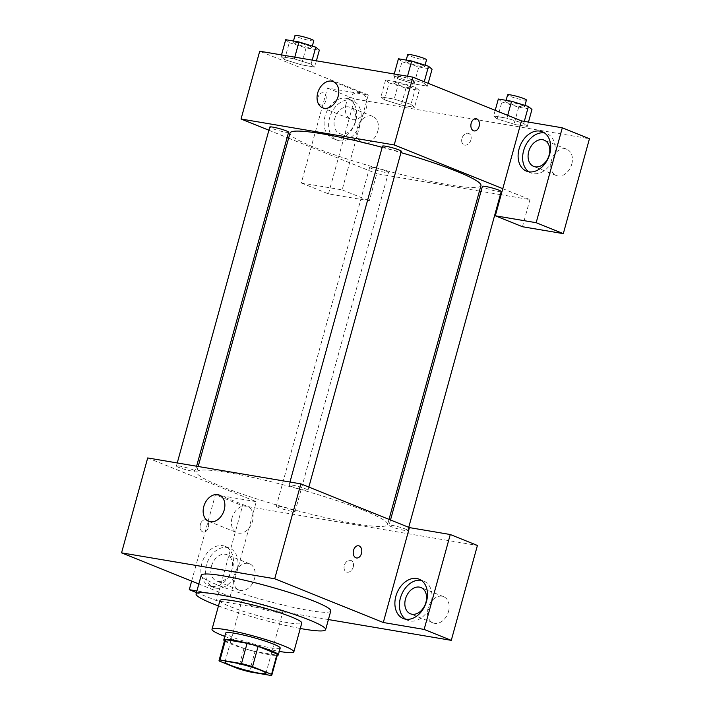 <?xml version="1.0" encoding="UTF-8"?>
<svg xmlns="http://www.w3.org/2000/svg" width="711" height="711" viewBox="0 0 711 711"><rect width="100%" height="100%" fill="white"/><g stroke="black" fill="none" stroke-linecap="round" stroke-linejoin="round"><path stroke-width="0.53" stroke-dasharray="3.56 2.67" d="M277.574 609.291A21.214 2.293 15.4 0 1 282.711 612.331A21.214 2.293 15.4 0 1 261.648 608.909A21.214 2.293 15.4 0 1 241.802 601.071A21.214 2.293 15.4 0 1 255.285 602.572A21.214 2.293 15.4 0 1 277.574 609.291M249.41 671.815L255.018 651.48L276.508 655.115L270.9 675.45M277.459 654.644A27.382 2.951 15.4 0 1 276.508 655.115M255.018 651.48A27.382 2.951 15.4 0 1 243.989 648.396L238.381 668.74M224.658 640.104A27.382 2.951 15.4 0 0 224.943 640.727L243.989 648.396M224.454 640.842A28.289 3.048 -164.6 0 0 269.149 654.662A28.289 3.048 -164.6 0 0 277.254 655.382M280.196 648.103A28.289 3.048 15.4 0 1 271.015 647.881A28.289 3.048 15.4 0 1 241.358 640.318A28.289 3.048 15.4 0 1 225.654 633.083M224.943 640.727L219.344 661.061M224.747 636.372A42.438 4.577 -164.6 0 0 279.29 651.392M219.948 600.519A42.438 4.577 -164.6 0 0 243.509 611.362A42.438 4.577 -164.6 0 0 287.999 622.72A42.438 4.577 -164.6 0 0 301.766 623.049M218.455 605.932A67.189 7.252 -164.6 0 0 300.273 628.471M330.766 610.989A67.189 7.252 15.4 0 1 308.974 610.456A67.189 7.252 15.4 0 1 238.523 592.476A67.189 7.252 15.4 0 1 201.222 575.306M328.411 619.557L216.428 600.608L242.567 505.708L477.419 545.453M198.831 583.98L230.124 596.582L196.903 590.965M196.467 592.565L216.428 600.608M200.386 524.363A6.186 4.213 99.6 0 0 203.319 532.059A6.186 4.213 99.6 0 0 208.501 526.655A6.186 4.213 99.6 0 0 205.381 519.848A6.186 4.213 99.6 0 0 200.386 524.363M147.692 457.946L256.262 501.682L230.124 596.582M291.51 486.466A9.758 1.049 15.4 0 1 289.146 485.071A9.758 1.049 15.4 0 1 298.833 486.644A9.758 1.049 15.4 0 1 307.961 490.252A9.758 1.049 15.4 0 1 301.766 489.559A9.758 1.049 15.4 0 1 291.51 486.466M292.754 510.018A9.758 1.049 15.4 0 1 295.118 511.413A9.758 1.049 15.4 0 1 285.431 509.84A9.758 1.049 15.4 0 1 276.303 506.232A9.758 1.049 15.4 0 1 282.507 506.925A9.758 1.049 15.4 0 1 292.754 510.018M191.65 581.083L215.424 494.776L242.567 505.708M215.424 494.776L256.262 501.682M192.868 469.775A9.758 1.049 15.4 0 1 195.232 471.171A9.758 1.049 15.4 0 1 185.544 469.598A9.758 1.049 15.4 0 1 176.417 465.989A9.758 1.049 15.4 0 1 182.62 466.683A9.758 1.049 15.4 0 1 192.868 469.775M405.483 529.1A9.758 1.049 15.4 0 1 407.847 530.495A9.758 1.049 15.4 0 1 398.16 528.922A9.758 1.049 15.4 0 1 389.033 525.313A9.758 1.049 15.4 0 1 395.236 526.007A9.758 1.049 15.4 0 1 405.483 529.1M363.614 510.338A99.016 10.683 15.4 0 1 387.593 524.54A99.016 10.683 15.4 0 1 289.297 508.543A99.016 10.683 15.4 0 1 196.68 471.953A99.016 10.683 15.4 0 1 259.595 478.983A99.016 10.683 15.4 0 1 363.614 510.338M211.576 586.353A21.214 15.366 111.9 0 1 209.247 585.695A21.214 15.366 111.9 0 1 202.919 560.277A21.214 15.366 111.9 0 1 225.103 546.332A21.214 15.366 111.9 0 1 231.999 570.195A21.214 15.366 111.9 0 1 211.576 586.353M405.617 619.192A21.214 15.366 -68.1 0 0 407.776 620.356A21.214 15.366 -68.1 0 0 410.105 621.005A21.214 15.366 -68.1 0 0 430.537 604.848A21.214 15.366 -68.1 0 0 423.632 580.994A21.214 15.366 -68.1 0 0 421.268 580.327M448.534 611.513A14.149 10.247 -68.1 0 0 443.611 596.662A14.149 10.247 -68.1 0 0 428.822 605.959A14.149 10.247 -68.1 0 0 433.043 622.907A14.149 10.247 -68.1 0 0 448.534 611.513M216.1 588.175A21.214 15.366 -68.1 0 0 236.523 572.017A21.214 15.366 -68.1 0 0 229.626 548.154A21.214 15.366 -68.1 0 0 207.443 562.099A21.214 15.366 -68.1 0 0 213.771 587.517A21.214 15.366 -68.1 0 0 216.1 588.175M211.487 566.107A14.149 10.247 111.9 0 1 226.987 554.713A14.149 10.247 111.9 0 1 231.91 569.564A14.149 10.247 111.9 0 1 216.411 580.958A14.149 10.247 111.9 0 1 211.487 566.107M254.529 578.674A14.149 10.247 -68.1 0 0 249.605 563.832A14.149 10.247 -68.1 0 0 234.817 573.119A14.149 10.247 -68.1 0 0 239.029 590.068A14.149 10.247 -68.1 0 0 254.529 578.674M353.26 567.005A6.186 4.479 -68.1 0 0 351.101 560.517A6.186 4.479 -68.1 0 0 344.631 564.578A6.186 4.479 -68.1 0 0 346.479 571.991A6.186 4.479 -68.1 0 0 353.26 567.005M232.062 517.848A14.149 10.247 -68.1 0 0 236.985 532.69A14.149 10.247 -68.1 0 0 251.774 523.403A14.149 10.247 -68.1 0 0 247.561 506.454A14.149 10.247 -68.1 0 0 232.062 517.848M353.251 567.005A6.186 4.479 111.9 0 1 346.47 571.991A6.186 4.479 111.9 0 1 344.631 564.578A6.186 4.479 111.9 0 1 351.101 560.508A6.186 4.479 111.9 0 1 353.251 567.005M358.54 545.772L358.548 545.772A6.186 4.213 99.6 0 0 358.54 545.772A6.186 4.213 99.6 0 0 353.349 551.176A6.186 4.213 99.6 0 0 356.478 557.975L356.478 557.975M200.395 524.363A6.186 4.213 -80.4 0 1 205.381 519.857A6.186 4.213 -80.4 0 1 208.51 526.655A6.186 4.213 -80.4 0 1 203.319 532.059A6.186 4.213 -80.4 0 1 200.395 524.363M480.947 185.607A99.016 10.683 15.4 0 1 382.651 169.609A99.016 10.683 15.4 0 1 290.035 133.019M382.171 147.346A99.016 10.683 15.4 0 1 400.968 152.598M382.5 146.137A9.758 1.049 -164.6 0 0 384.864 147.541A9.758 1.049 -164.6 0 0 395.12 150.634A9.758 1.049 -164.6 0 0 401.324 151.327M386.117 171.084A9.758 1.049 15.4 0 1 388.482 172.489A9.758 1.049 15.4 0 1 378.794 170.907A9.758 1.049 15.4 0 1 369.658 167.307A9.758 1.049 15.4 0 1 375.861 167.992A9.758 1.049 15.4 0 1 386.117 171.084M501.211 191.561A9.758 1.049 15.4 0 1 491.523 189.988A9.758 1.049 15.4 0 1 482.387 186.38M288.595 132.246A9.758 1.049 15.4 0 1 278.899 130.664A9.758 1.049 15.4 0 1 269.771 127.065M502.784 188.682L529.935 199.613L501.122 194.734M500.366 194.61L481.027 191.339M479.445 191.063L376.768 173.688L369.302 200.804L328.455 193.89L354.593 98.989L589.446 138.743M268.9 130.237L287.12 137.579M288.613 138.174L376.768 173.688M470.886 139.96A6.186 4.479 -68.1 0 0 468.736 133.464A6.186 4.479 -68.1 0 0 462.266 137.525A6.186 4.479 -68.1 0 0 464.105 144.937A6.186 4.479 -68.1 0 0 470.886 139.96M377.754 131.286A14.149 10.247 -68.1 0 0 372.831 116.444A14.149 10.247 -68.1 0 0 358.051 125.731A14.149 10.247 -68.1 0 0 362.263 142.68A14.149 10.247 -68.1 0 0 377.754 131.286M571.768 164.125A14.149 10.247 -68.1 0 0 566.845 149.274A14.149 10.247 -68.1 0 0 552.056 158.571A14.149 10.247 -68.1 0 0 556.269 175.519A14.149 10.247 -68.1 0 0 571.768 164.125M529.935 199.613L522.461 226.729M470.886 139.951A6.186 4.479 111.9 0 1 464.105 144.937A6.186 4.479 111.9 0 1 462.257 137.525A6.186 4.479 111.9 0 1 468.727 133.464A6.186 4.479 111.9 0 1 470.886 139.951M355.136 122.176A14.149 10.247 111.9 0 1 339.645 133.57A14.149 10.247 111.9 0 1 334.721 118.719A14.149 10.247 111.9 0 1 350.212 107.325A14.149 10.247 111.9 0 1 355.136 122.176M339.325 140.787A21.214 15.366 -68.1 0 0 359.757 124.629A21.214 15.366 -68.1 0 0 352.86 100.766A21.214 15.366 -68.1 0 0 330.677 114.711A21.214 15.366 -68.1 0 0 336.996 140.129A21.214 15.366 -68.1 0 0 339.325 140.787M334.801 138.965A21.214 15.366 111.9 0 1 332.472 138.307A21.214 15.366 111.9 0 1 326.153 112.889A21.214 15.366 111.9 0 1 348.337 98.945A21.214 15.366 111.9 0 1 355.233 122.807A21.214 15.366 111.9 0 1 334.801 138.965M528.851 171.804A21.214 15.366 -68.1 0 0 531.01 172.969A21.214 15.366 -68.1 0 0 533.339 173.617A21.214 15.366 -68.1 0 0 553.762 157.469A21.214 15.366 -68.1 0 0 546.866 133.606A21.214 15.366 -68.1 0 0 544.502 132.939M368.298 94.972L342.151 189.873L301.313 182.958L327.451 88.057L368.298 94.972L259.719 51.228M301.313 182.958L328.455 193.89M327.451 88.057L354.593 98.989M342.151 189.873L369.302 200.804M389.148 82.92L405.954 88.137L419.223 90.386L415.677 87.409L398.862 82.183L385.602 79.943L389.148 82.92L384.473 99.86L401.288 105.086L414.549 107.334L411.002 104.357L394.187 99.131L380.927 96.883L384.455 99.86L401.297 105.086M405.954 88.137L401.288 105.086L414.549 107.334L411.029 104.357M285.706 39.7L289.261 42.678L284.587 59.626L301.402 64.843L314.662 67.092L311.116 64.114L294.301 58.889L281.041 56.64L284.569 59.617L301.411 64.843L314.662 67.092L311.142 64.114M398.436 58.773L401.991 61.75L397.316 78.699L414.131 83.925L427.391 86.173L423.845 83.187L407.03 77.97L393.77 75.722L397.298 78.699L414.14 83.925M401.991 61.75L418.797 66.976L414.131 83.925L427.391 86.173L423.872 83.196M498.331 99.016L501.877 101.993L497.202 118.941L514.026 124.167L527.278 126.407L523.758 123.438L506.916 118.213M507.707 115.351L506.925 118.213L493.656 115.964L497.202 118.941L514.017 124.167L527.278 126.407L523.731 123.43L506.925 118.213L493.656 115.964L497.185 118.941M345.955 104.348A14.149 10.247 -68.1 0 0 350.879 119.199A14.149 10.247 -68.1 0 0 365.667 109.912A14.149 10.247 -68.1 0 0 361.455 92.963A14.149 10.247 -68.1 0 0 345.955 104.348M476.174 118.719L476.174 118.719A6.186 4.213 99.6 0 0 470.984 124.123A6.186 4.213 99.6 0 0 474.104 130.922A6.186 4.213 99.6 0 0 474.113 130.922L474.104 130.922M318.021 97.309A6.186 4.213 99.6 0 0 320.945 105.006A6.186 4.213 99.6 0 0 326.136 99.602A6.186 4.213 99.6 0 0 323.007 92.803A6.186 4.213 99.6 0 0 318.021 97.309A6.186 4.213 -80.4 0 1 323.016 92.803A6.186 4.213 -80.4 0 1 326.136 99.602A6.186 4.213 -80.4 0 1 320.945 105.006A6.186 4.213 -80.4 0 1 318.021 97.309M418.797 66.976L432.066 69.225M422.298 65.19A9.758 1.049 15.4 0 1 424.663 66.594A9.758 1.049 15.4 0 1 414.975 65.012A9.758 1.049 15.4 0 1 405.839 61.404A9.758 1.049 15.4 0 1 412.042 62.097A9.758 1.049 15.4 0 1 422.298 65.19M428.182 83.311L427.391 86.173M424.254 81.729L423.845 83.187L407.039 77.97L393.77 75.722L397.316 78.699M407.51 76.237L407.039 77.97M394.25 73.997L393.77 75.722M426.529 59.813A9.758 1.049 15.4 0 1 416.842 58.24A9.758 1.049 15.4 0 1 407.705 54.631M289.261 42.678L306.068 47.895L319.337 50.143M309.569 46.117A9.758 1.049 15.4 0 1 311.933 47.513A9.758 1.049 15.4 0 1 302.246 45.939A9.758 1.049 15.4 0 1 293.11 42.331A9.758 1.049 15.4 0 1 299.313 43.024A9.758 1.049 15.4 0 1 309.569 46.117M306.068 47.895L301.402 64.843M316.395 60.817L314.662 67.092M312.218 60.115L311.116 64.114L294.31 58.889L281.041 56.64L284.587 59.626M294.781 57.164L294.31 58.889M281.52 54.916L281.041 56.64M313.8 40.731A9.758 1.049 15.4 0 1 304.112 39.158A9.758 1.049 15.4 0 1 294.976 35.55M501.877 101.993L518.683 107.219L531.952 109.467M522.185 105.432A9.758 1.049 15.4 0 1 524.549 106.837A9.758 1.049 15.4 0 1 514.862 105.255A9.758 1.049 15.4 0 1 505.725 101.646A9.758 1.049 15.4 0 1 511.929 102.34A9.758 1.049 15.4 0 1 522.185 105.432M518.683 107.219L514.017 124.167M528.477 122.079L527.278 126.407M524.3 121.377L523.731 123.43M495.212 110.321L493.656 115.964M526.416 100.055A9.758 1.049 15.4 0 1 516.728 98.474A9.758 1.049 15.4 0 1 507.592 94.874M409.456 86.351A9.758 1.049 15.4 0 1 411.82 87.755A9.758 1.049 15.4 0 1 402.133 86.173A9.758 1.049 15.4 0 1 392.996 82.574A9.758 1.049 15.4 0 1 399.2 83.267A9.758 1.049 15.4 0 1 409.456 86.351M419.223 90.386L414.549 107.334M415.677 87.409L411.002 104.357L394.196 99.131L380.927 96.883L384.473 99.86M398.862 82.183L394.196 99.131M385.602 79.943L380.927 96.883M411.322 79.579A9.758 1.049 15.4 0 1 413.686 80.974A9.758 1.049 15.4 0 1 403.999 79.401A9.758 1.049 15.4 0 1 394.863 75.793A9.758 1.049 15.4 0 1 401.066 76.486A9.758 1.049 15.4 0 1 411.322 79.579M265.914 673.344L282.711 612.331M224.996 662.074L241.802 601.071M403.253 618.526L407.776 620.356M419.108 579.172L423.632 580.994M443.611 596.662L420.992 587.553M433.043 622.907L410.416 613.789M209.247 585.695L213.771 587.517M225.103 546.332L229.626 548.154M249.605 563.832L226.987 554.713M239.029 590.068L216.411 580.958M208.723 521.305L236.985 532.69M219.29 495.069L247.561 506.454M198.182 466.487L196.68 471.953M389.015 519.377L387.593 524.54M307.961 490.252L308.841 487.079M289.146 485.071L289.981 482.022M369.658 167.307L276.303 506.232M388.482 172.489L295.118 511.413M390.499 519.981L389.033 525.313M408.727 527.322L407.847 530.495M177.252 462.95L176.417 465.989M196.6 466.22L195.232 471.171M372.831 116.444L350.212 107.325M362.263 142.68L339.645 133.57M332.472 138.307L336.996 140.129M348.337 98.945L352.86 100.766M566.845 149.274L544.226 140.165M556.269 175.519L533.65 166.401M526.487 171.147L531.01 172.969M542.342 131.784L546.866 133.606M322.616 107.814L350.879 119.199M333.183 81.569L361.455 92.963M406.203 60.088L405.839 61.404M425.054 65.172L424.663 66.594M293.474 41.007L293.11 42.331M312.325 46.091L311.933 47.513M506.09 100.331L505.725 101.646M524.94 105.406L524.549 106.837M394.863 75.793L392.996 82.574M413.686 80.974L411.82 87.755"/><path stroke-width="1.07" d="M260.768 670.304A21.214 2.293 15.4 0 1 265.914 673.344A21.214 2.293 15.4 0 1 244.851 669.913A21.214 2.293 15.4 0 1 224.996 662.074A21.214 2.293 15.4 0 1 238.487 663.576A21.214 2.293 15.4 0 1 260.768 670.304M241.5 663.603L220.01 659.968A27.382 2.951 15.4 0 0 219.059 660.439A27.382 2.951 15.4 0 0 219.344 661.061L238.381 668.74A27.382 2.951 15.4 0 0 249.41 671.815L270.9 675.45A27.382 2.951 15.4 0 0 271.86 674.979A27.382 2.951 15.4 0 0 271.566 674.348L252.529 666.678A27.382 2.951 15.4 0 0 241.5 663.603L247.099 643.268L225.609 639.633L220.01 659.968M271.566 674.348L277.174 654.013L258.129 646.343L252.529 666.678M277.174 654.013A27.382 2.951 15.4 0 1 277.459 654.644L271.86 674.979M219.059 660.439L224.658 640.104A27.382 2.951 15.4 0 1 225.609 639.633M247.099 643.268A27.382 2.951 15.4 0 1 258.129 646.343M277.254 655.382A28.289 3.048 -164.6 0 0 278.33 654.884A28.289 3.048 -164.6 0 0 251.872 644.433A28.289 3.048 -164.6 0 0 223.787 639.856A28.289 3.048 -164.6 0 0 224.454 640.842M223.787 639.856L225.654 633.083A28.289 3.048 15.4 0 1 243.624 635.092A28.289 3.048 15.4 0 1 273.344 644.05A28.289 3.048 15.4 0 1 280.196 648.103L278.33 654.884M279.29 651.392A42.438 4.577 -164.6 0 0 280.063 651.525A42.438 4.577 -164.6 0 0 293.839 651.863A42.438 4.577 -164.6 0 0 254.138 636.176A42.438 4.577 -164.6 0 0 212.011 629.324A42.438 4.577 -164.6 0 0 224.747 636.372M293.839 651.863L301.766 623.049A42.438 4.577 -164.6 0 0 262.075 607.372A42.438 4.577 -164.6 0 0 219.948 600.519L212.011 629.324M300.273 628.471A67.189 7.252 -164.6 0 0 303.837 629.102A67.189 7.252 -164.6 0 0 325.638 629.626A67.189 7.252 -164.6 0 0 262.786 604.794A67.189 7.252 -164.6 0 0 196.085 593.943A67.189 7.252 -164.6 0 0 218.455 605.932M196.085 593.943L201.222 575.306A67.189 7.252 15.4 0 1 243.917 580.069A67.189 7.252 15.4 0 1 314.493 601.355A67.189 7.252 15.4 0 1 330.766 610.989L325.638 629.626M424.138 629.422L450.276 534.521L409.429 527.606L383.291 622.507L424.138 629.422L451.281 640.353L328.411 619.557M383.291 622.507L274.722 578.763L121.554 552.847L198.831 583.98M196.903 590.965L189.286 589.677L196.467 592.565M409.429 527.606L300.86 483.862L147.692 457.946L121.554 552.847M450.276 534.521L477.419 545.453L451.281 640.353M356.478 557.975A6.186 4.213 99.6 0 0 361.464 553.469A6.186 4.213 -80.4 0 1 356.478 557.975A6.186 4.213 -80.4 0 1 353.358 551.176A6.186 4.213 -80.4 0 1 358.548 545.772A6.186 4.213 -80.4 0 1 361.472 553.469A6.186 4.213 99.6 0 0 358.548 545.772M300.86 483.862L274.722 578.763M203.799 506.463A14.149 10.247 111.9 0 1 219.29 495.069A14.149 10.247 111.9 0 1 223.512 512.018A14.149 10.247 111.9 0 1 208.723 521.305A14.149 10.247 111.9 0 1 203.799 506.463M405.581 619.183A21.214 15.366 111.9 0 1 403.253 618.526A21.214 15.366 111.9 0 1 396.934 593.107A21.214 15.366 111.9 0 1 419.108 579.172A21.214 15.366 111.9 0 1 426.013 603.026A21.214 15.366 111.9 0 1 405.581 619.183M189.286 589.677L191.65 581.083M421.268 580.327A21.214 15.366 -68.1 0 0 401.457 594.929A21.214 15.366 -68.1 0 0 405.617 619.192M405.492 598.946A14.149 10.247 111.9 0 1 420.992 587.553A14.149 10.247 111.9 0 1 425.916 602.404A14.149 10.247 111.9 0 1 410.416 613.789A14.149 10.247 111.9 0 1 405.492 598.946M400.968 152.598A99.016 10.683 15.4 0 1 456.969 171.413A99.016 10.683 15.4 0 1 480.947 185.607L389.015 519.377M198.182 466.487L290.035 133.019A99.016 10.683 15.4 0 1 382.171 147.346M308.841 487.079L401.324 151.327A9.758 1.049 -164.6 0 0 392.188 147.719A9.758 1.049 -164.6 0 0 382.5 146.137L289.981 482.022M390.499 519.981L482.387 186.38A9.758 1.049 15.4 0 1 488.59 187.073A9.758 1.049 15.4 0 1 498.846 190.166A9.758 1.049 15.4 0 1 501.211 191.561L408.727 527.322M177.252 462.95L269.771 127.065A9.758 1.049 15.4 0 1 275.975 127.758A9.758 1.049 15.4 0 1 286.231 130.842A9.758 1.049 15.4 0 1 288.595 132.246L196.6 466.22M501.122 194.734L500.366 194.61M481.027 191.339L479.445 191.063M502.784 188.682L495.318 215.789L536.165 222.703L562.303 127.802L521.456 120.888L502.784 188.682L394.214 144.937L241.047 119.013L268.9 130.237M287.12 137.579L288.613 138.174M536.165 222.703L563.308 233.643L589.446 138.743L562.303 127.802M563.308 233.643L522.461 226.729L495.318 215.789M549.15 155.016A14.149 10.247 111.9 0 1 533.65 166.401A14.149 10.247 111.9 0 1 529.437 149.461A14.149 10.247 111.9 0 1 544.226 140.165A14.149 10.247 111.9 0 1 549.15 155.016M544.502 132.939A21.214 15.366 -68.1 0 0 524.682 147.541A21.214 15.366 -68.1 0 0 528.851 171.804M528.815 171.795A21.214 15.366 111.9 0 1 526.487 171.147A21.214 15.366 111.9 0 1 520.159 145.719A21.214 15.366 111.9 0 1 542.342 131.784A21.214 15.366 111.9 0 1 549.239 155.638A21.214 15.366 111.9 0 1 528.815 171.795M521.456 120.888L412.887 77.152L259.719 51.228L241.047 119.013M317.693 92.963A14.149 10.247 111.9 0 1 333.183 81.569A14.149 10.247 111.9 0 1 337.405 98.518A14.149 10.247 111.9 0 1 322.616 107.814A14.149 10.247 111.9 0 1 317.693 92.963M412.887 77.152L394.214 144.937M474.113 130.922A6.186 4.213 99.6 0 0 479.098 126.416A6.186 4.213 -80.4 0 1 474.113 130.922A6.186 4.213 -80.4 0 1 470.984 124.123A6.186 4.213 -80.4 0 1 476.174 118.719A6.186 4.213 -80.4 0 1 479.098 126.416A6.186 4.213 99.6 0 0 476.174 118.719M428.182 83.311L432.066 69.225L428.52 66.247L411.705 61.022L398.436 58.773L394.25 73.997M428.52 66.247L424.254 81.729M411.705 61.022L407.51 76.237M406.203 60.088L407.705 54.631A9.758 1.049 15.4 0 1 413.909 55.325A9.758 1.049 15.4 0 1 424.165 58.418A9.758 1.049 15.4 0 1 426.529 59.813L425.054 65.172M316.395 60.817L319.337 50.143L315.782 47.166L298.976 41.94L285.706 39.7L281.52 54.916M315.782 47.166L312.218 60.115M298.976 41.94L294.781 57.164M293.474 41.007L294.976 35.55A9.758 1.049 15.4 0 1 301.18 36.243A9.758 1.049 15.4 0 1 311.436 39.336A9.758 1.049 15.4 0 1 313.8 40.731L312.325 46.091M528.477 122.079L531.952 109.467L528.406 106.49L511.591 101.264L498.331 99.016L495.212 110.321M528.406 106.49L524.3 121.377M511.591 101.264L507.707 115.351M506.09 100.331L507.592 94.874A9.758 1.049 15.4 0 1 513.795 95.567A9.758 1.049 15.4 0 1 524.051 98.651A9.758 1.049 15.4 0 1 526.416 100.055L524.94 105.406"/></g></svg>
